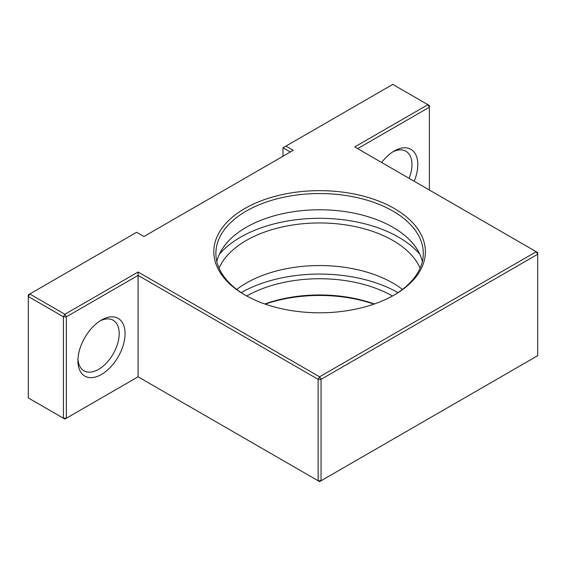 <?xml version="1.0" encoding="UTF-8"?>
<svg xmlns="http://www.w3.org/2000/svg" width="566" height="566" viewBox="0 0 566 566"><rect width="100%" height="100%" fill="white"/><g stroke="black" fill="none" stroke-linecap="round" stroke-linejoin="round"><path stroke-width="0.85" d="M420.135 268.128A103.712 59.876 0 0 0 392.931 240.493A103.712 59.876 0 0 0 292.07 225.098A103.712 59.876 0 0 0 219.056 268.128M419.816 254.247A111.785 64.538 0 0 0 240.55 237.196A111.785 64.538 0 0 0 219.375 254.247M216.842 261.534A103.712 59.876 180 0 1 286.502 212.901A103.712 59.876 180 0 1 392.931 227.306A103.712 59.876 180 0 1 422.349 261.534M392.464 296.004A103.712 59.876 0 0 0 246.726 296.004M398.004 292.608A111.785 64.538 0 0 0 241.18 292.608M236.722 289.424A103.712 59.876 180 0 1 392.931 283.085A103.712 59.876 180 0 1 402.468 289.424M374.352 303.984A103.712 59.876 0 0 0 264.838 303.984M245.531 295.339A103.712 59.876 180 0 1 215.879 253.419A103.712 59.876 180 0 1 319.592 193.544A103.712 59.876 180 0 1 423.304 253.419A103.712 59.876 180 0 1 393.66 295.339M392.733 151.921A29.191 16.853 -60 0 1 405.914 151.235A29.191 16.853 -60 0 1 409.112 178.332M283 156.23L283 147.783L290.316 152.006M414.163 181.254A33.33 19.244 120 0 0 414.892 153.16A33.33 19.244 120 0 0 394.247 150.995A33.33 19.244 120 0 0 381.654 162.477M357.655 148.625L429.382 107.215L429.382 190.035M99.977 320.943A29.191 16.853 -60 0 1 113.158 320.257A29.191 16.853 -60 0 1 113.158 353.962A29.191 16.853 -60 0 1 83.966 370.815A29.191 16.853 -60 0 1 77.974 359.063M77.924 360.832A33.33 19.244 120 0 0 101.491 374.444A33.33 19.244 120 0 0 125.058 333.622A33.33 19.244 120 0 0 101.491 320.016A33.33 19.244 120 0 0 77.924 360.832M66.356 316.804L138.083 275.394L318.134 379.34L319.592 376.807L138.083 272.013L64.892 314.272L29.765 293.987L136.618 232.293L143.941 236.517L293.245 150.315L285.929 146.092L392.783 84.398L427.917 104.682L354.726 146.934L536.235 251.729L319.592 376.807L321.056 379.34L318.134 379.34L318.134 480.76L321.056 480.76L319.592 481.602L138.083 376.807L66.356 418.217L66.356 316.804L63.434 316.804L64.892 314.272L66.356 316.804M138.083 376.807L138.083 272.013M265.249 304.126A105.785 61.071 180 0 1 373.942 304.126M244.795 294.914A105.785 61.071 0 0 0 394.396 294.914A105.785 61.071 0 0 0 394.396 208.543A105.785 61.071 0 0 0 244.795 208.543A105.785 61.071 0 0 0 244.795 294.914L244.795 294.914M537.7 254.268L536.235 251.729L537.7 252.578L537.7 355.681L321.056 480.76L321.056 379.34L537.7 254.268M429.382 107.215L427.917 104.682L429.382 105.524L429.382 107.215M63.434 418.217L66.356 418.217L64.892 419.066L28.3 397.933L28.3 294.829L29.765 293.987L28.3 296.52L63.434 316.804L63.434 418.217M285.929 146.092L283 147.783"/></g></svg>
